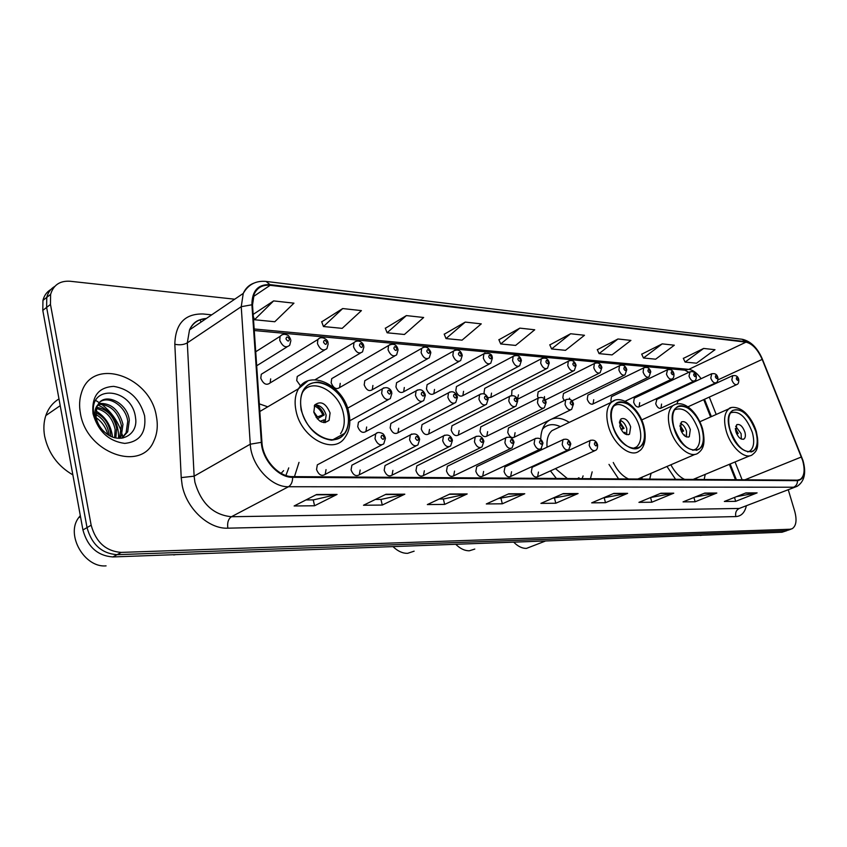 <?xml version="1.0" encoding="UTF-8"?>
<svg xmlns="http://www.w3.org/2000/svg" width="847" height="847" viewBox="0 0 847 847"><rect width="100%" height="100%" fill="white"/><g stroke="black" fill="none" stroke-linecap="round" stroke-linejoin="round"><path stroke-width="1.27" d="M267.758 406.825L259.298 403.85M569.279 422.378C562.779 418.249 556.828 417.19 551.429 419.18M549.65 420.038L547.511 421.562C543.255 425.363 540.989 431.25 540.704 439.244M541.434 448.412L541.688 449.725M514.002 437.391L513.335 437.634M656.88 399.371L655.716 403.701C657.156 407.375 658.913 408.857 660.978 408.138L661.56 404.072M634.901 397.878L634.255 398.185L633.662 402.272C635.144 406.052 636.955 407.545 639.104 406.772L639.707 402.664M612.169 396.343L611.46 396.682L610.856 400.811L611.396 402.251M588.665 394.744L587.882 395.126L587.257 399.286C588.834 403.267 590.772 404.802 593.091 403.881L593.726 399.699M564.324 393.093L563.467 393.527L562.821 397.709L564.197 400.567M539.115 391.388L538.163 391.865L537.517 396.078L538.29 398.016M512.986 389.609L511.927 390.149L511.652 395.507M485.882 387.767L484.717 388.381L484.05 392.627L484.548 394.024M457.761 385.861L456.459 386.56L455.802 390.806C457.676 395.464 460.037 397.063 462.886 395.591L463.553 391.314M428.55 383.882L427.1 384.665L426.454 388.921C428.413 393.739 430.879 395.337 433.844 393.717L434.511 389.44M398.196 381.817L396.565 382.717L395.941 386.952C397.995 391.949 400.567 393.559 403.67 391.759L404.315 387.492M366.635 379.668L364.803 380.705L364.199 384.909C366.359 390.107 369.059 391.706 372.288 389.715L372.913 385.47M333.771 377.434L331.728 378.63L331.145 382.77C333.432 388.18 336.259 389.779 339.626 387.555L340.229 383.363M299.552 375.105L297.244 376.481L296.715 380.557L300.569 385.936M263.872 372.68L261.278 374.268L260.791 378.238C263.375 384.136 266.498 385.692 270.161 382.908L270.669 378.874M678.14 400.811L676.817 403.871M509.566 427.439L508.496 427.957L507.745 432.415C509.449 436.766 511.641 438.354 514.298 437.168L515.071 432.69M481.964 426.285L480.778 426.877L480.016 431.345C481.795 435.856 484.071 437.454 486.845 436.141L487.628 431.642M453.314 425.078L451.98 425.766L451.218 430.244C453.071 434.903 455.453 436.512 458.343 435.072L459.127 430.551M423.542 423.828L422.039 424.612L421.287 429.101C423.225 433.929 425.702 435.538 428.741 433.939L429.514 429.418M392.585 422.537L390.891 423.436L390.16 427.904C392.182 432.923 394.787 434.532 397.952 432.753L398.715 428.233M360.356 421.181L358.461 422.219L357.741 426.666C359.88 431.875 362.601 433.495 365.915 431.504L366.656 427.004M533.102 466.877L532.138 467.311L531.291 471.959C532.911 476.183 535.018 477.761 537.612 476.723L538.48 472.044M506.03 466.464L504.96 466.972L504.092 471.652C505.775 476.003 507.967 477.602 510.677 476.448L511.556 471.737M477.92 466.041L476.723 466.612L475.845 471.334C477.592 475.823 479.878 477.443 482.705 476.162L483.605 471.419M448.719 465.596L447.364 466.263L446.496 470.996C448.307 475.654 450.689 477.274 453.653 475.855L454.553 471.091M418.354 465.141L416.83 465.903L415.962 470.646C417.857 475.474 420.345 477.105 423.447 475.527L424.347 470.741M386.761 464.664L385.036 465.543L384.178 470.286C386.168 475.294 388.773 476.925 392.023 475.178L392.913 470.381M353.866 464.167L351.897 465.183L351.06 469.905C353.157 475.125 355.899 476.745 359.297 474.786L360.166 470.011M319.584 463.637L317.339 464.834L316.545 469.513C318.758 474.955 321.648 476.565 325.206 474.362L326.031 469.619M696.096 381.034L695.514 379.943M735.461 479.72L729.352 464.304M710.601 416.968L703.73 399.636M608.982 464.389L618.596 478.894M649.734 479.116L651.121 473.187M545.013 460.577L545.288 461.244M550.444 470.89L556.384 478.46M590.423 478.703L592.159 471.853M294.47 476.617L299.012 462.367M666.938 466.411L675.557 479.296M704.153 479.497L705.255 474.32M569.745 399.339L569.523 398.143M544.61 399.191L544.452 396.523M517.39 399.413L518.47 394.85M487.861 397.677L490.847 397.391L491.525 393.114M50.926 289.441C46.85 291.813 44.192 295.465 42.943 300.399L42.795 310.404L82.932 529.968C87.601 546.823 97.585 555.812 112.873 556.945L781.961 532.244L787.043 530.603M234.725 299.203L70.163 281.257C59.936 280.601 53.425 284.984 50.608 294.385L50.471 304.433L91.158 525.214C95.88 542.165 105.907 551.228 121.227 552.403L790.071 529.248L786.005 530.741L117.034 554.679L786.005 530.741L781.961 532.244M91.158 525.214L87.029 527.596C91.73 544.505 101.735 553.525 117.034 554.679C101.735 553.525 91.73 544.505 87.029 527.596L46.627 307.429L87.029 527.596L82.932 529.968M54.759 286.424C50.672 288.795 48.014 292.459 46.765 297.403L46.627 307.429L46.765 297.403C48.014 292.459 50.672 288.795 54.759 286.424M156.367 416.226C150.406 375.877 91.963 356.121 81.418 392.987C79.417 399.181 79.078 405.914 80.391 413.209C86.278 452.997 141.248 472.478 153.815 441.107C157.288 433.749 158.135 425.459 156.367 416.226C150.406 375.877 91.963 356.121 81.418 392.987C79.417 399.181 79.078 405.914 80.391 413.209C86.278 452.997 141.248 472.478 153.815 441.107C157.288 433.749 158.135 425.459 156.367 416.226M802.617 460.419C805.19 469.894 804.396 476.226 800.256 479.402L797.355 480.154L292.511 476.607C278.642 477.041 262.697 459.36 261.945 442.473L252.512 304.962L254.164 294.11C257.329 287.546 262.665 284.603 270.172 285.301L745.974 342.156C752.337 343.649 757.747 349.398 762.194 359.403L802.617 460.419M802.903 460.419L762.448 359.35C757.896 349.102 752.358 343.204 745.826 341.68L270.024 284.634C257.986 284.179 251.951 290.902 251.908 304.782L261.331 442.335C262.094 459.656 278.451 477.772 292.67 477.327L797.503 480.662C804.163 479.434 805.963 472.69 802.903 460.419M316.598 494.51L294.131 505.977L314.555 505.765L337.053 494.436L316.598 494.51M305.947 499.942L313.379 499.899L337.053 494.436M313.263 499.899L314.555 505.765M386.041 494.246L363.501 505.246L382.272 505.056L404.813 494.182L386.041 494.246M375.348 499.465L381.086 499.423L404.813 494.182M380.959 499.423L382.272 505.056M449.873 494.013L427.343 504.579L444.664 504.399L467.184 493.949L449.873 494.013M439.191 499.021L443.479 498.989L467.184 493.949M443.352 498.989L444.664 504.399M508.761 493.801L486.305 503.954L502.335 503.796L524.759 493.737L508.761 493.801M498.121 498.608L524.759 493.737M501.022 498.597L502.335 503.796M745.868 492.922L724.354 501.466L735.662 501.339L757.112 492.88L745.868 492.922M736.583 496.607L757.112 492.88M734.529 497.422L735.662 501.339M704.81 493.07L683.053 501.89L695.133 501.773L716.816 493.028L704.81 493.07M694.932 497.083L716.816 493.028M693.915 497.485L695.133 501.773M660.904 493.229L638.934 502.356L651.841 502.218L673.757 493.187L660.904 493.229M650.496 497.549L673.757 493.187M650.549 497.549L651.841 502.218M613.831 493.409L591.672 502.853L605.51 502.705L627.627 493.356L613.831 493.409M603.339 497.877L627.627 493.356M604.207 497.877L605.51 502.705M563.266 493.6L540.926 503.383L555.801 503.234L578.088 493.536L563.266 493.6M552.678 498.237L578.088 493.536M554.499 498.216L555.801 503.234M790.071 529.248L792.22 528.697C796.212 525.923 797.059 520.174 794.761 511.429L788.271 489.767M406.369 315.592L387.121 332.786L404.411 334.48L423.659 317.498L406.369 315.592L385.343 328.287M342.696 308.552L323.469 326.529L342.177 328.361L361.415 310.616L342.696 308.552L321.712 321.849M273.623 300.907L254.492 319.743L274.788 321.744L293.951 303.162L273.623 300.907L253.158 314.406M570.624 333.75L551.588 348.953L565.489 350.33L584.494 335.274L570.624 333.75L549.819 344.909M617.971 338.98L599.073 353.623L612.053 354.904L630.909 340.409L617.971 338.98L597.315 349.705M662.206 343.871L643.476 357.995L655.642 359.192L674.328 345.205L662.206 343.871L641.73 354.194M703.645 348.445L685.096 362.082L696.509 363.204L715.006 349.705L703.645 348.445L683.36 358.397M465.247 322.093L446.02 338.578L462.06 340.155L481.265 323.872L465.247 322.093L444.241 334.237M519.846 328.128L500.704 343.956L515.611 345.417L534.732 329.779L519.846 328.128L498.925 339.763M500.704 343.956L498.862 339.626M551.588 348.953L549.767 344.771M599.073 353.623L597.251 349.578M643.476 357.995L641.666 354.067M685.096 362.082L683.296 358.281M446.02 338.578L444.188 334.089M387.121 332.786L385.279 328.128M323.469 326.529L321.648 321.691M254.492 319.743L253.295 316.397M694.138 479.434L694.286 478.873M696.329 479.444L696.806 477.824M670.845 464.738C674.72 472.012 679.305 476.893 684.588 479.36M693.132 479.423L749.934 455.75M755.736 431.271C749.203 414.607 741.453 407.682 732.496 410.509C728.431 414.045 727.637 420.567 730.125 430.064C736.583 446.644 744.259 453.664 753.163 451.144C757.472 447.618 758.33 440.991 755.736 431.271M730.4 412.913L730.453 412.87C738.891 410.213 746.175 416.724 752.316 432.383C754.741 441.52 753.925 447.745 749.87 451.059L747.679 451.927M744.873 432.044C742.586 426.179 739.855 423.722 736.699 424.686L735.831 431.621C738.118 437.476 740.829 439.942 743.984 439.011C745.476 437.761 745.773 435.443 744.873 432.044M741.316 439.074L741.125 433.653L735.63 426.232M738.849 437.168L739.42 437.751M735.312 428.497L738.224 433.442L736.784 434.066M735.429 429.853L737.462 433.41L738.224 433.442M736.604 433.696L737.462 433.41M513.907 542.355C518.046 546.463 522.218 548.475 526.432 548.401L545.066 541.201M641.698 479.063L642.365 476.935M613.27 462.494C617.368 470.699 622.45 476.194 628.527 478.968M637.823 479.031L695.228 454.288M701.951 428.741C697.886 413.474 683.593 401.224 676.647 407.322C672.454 411.166 671.565 417.867 673.99 427.417C680.882 445.12 689.236 452.393 699.04 449.228C703.529 445.395 704.492 438.566 701.951 428.741M674.498 409.874L674.614 409.779C683.921 406.444 691.851 413.156 698.426 429.905C700.808 439.127 699.887 445.554 695.673 449.164L692.782 450.318M690.305 429.524C687.859 423.256 684.884 420.737 681.412 421.944L680.437 429.069C682.873 435.326 685.826 437.867 689.299 436.713L690.305 429.524M686.546 436.978L686.494 431.218C685.17 427.184 683.137 424.559 680.374 423.352M683.995 435.284L684.778 434.913L684.927 436.078M679.972 425.13L683.667 431.007L681.581 431.938M679.961 426.348L682.83 430.975L683.667 431.007M681.348 431.472L682.83 430.975M455.972 544.505C460.355 548.771 464.823 550.857 469.376 550.772L474.796 549.068M582.154 478.64L583.096 475.876M549.777 458.375L550.042 459.042M555.441 468.613L567.342 478.534M577.495 478.608L578.967 477.708M643.18 425.967C639.009 409.577 623 396.682 615.43 403.934C611.153 408.116 610.189 414.988 612.529 424.527C616.637 440.895 632.434 453.685 639.972 447.047C644.588 442.875 645.658 435.845 643.18 425.967M556.532 428.466L551.969 430.647C548.125 434.088 546.484 439.604 547.046 447.205M560.354 426.634C553.97 423.712 548.538 424.051 544.049 427.64L542.44 429.26M545.489 426.581L543.065 427.735M613.249 406.645L613.429 406.486C620.565 399.668 635.621 411.78 639.538 427.195C641.857 436.459 640.84 443.066 636.499 446.994L632.73 448.55M630.655 426.782C628.008 420.048 624.758 417.444 620.893 418.969L619.835 426.285C622.46 433.008 625.7 435.623 629.543 434.162L630.655 426.782M626.664 434.659L626.791 428.55C625.351 424.125 623.074 421.34 619.951 420.218M624.355 433.452L624.26 432.394L625.171 432.436L625.33 434.109M624.26 432.394L623.466 432.669M619.517 421.584L624.048 428.349L621.211 429.651M619.379 422.748L623.138 428.307L624.048 428.349M620.904 429.069L623.138 428.307M393.23 546.834C397.889 551.27 402.696 553.44 407.629 553.335L414.13 551.175M285.905 475.474L288.753 467.883M281.109 473.335L283.629 470.646M347.535 412.055C342.929 388.021 313.231 372.574 303.713 390.022C300.579 395.401 299.827 402.029 301.468 409.895C305.979 433.738 334.692 448.974 344.538 433.42C348.392 427.809 349.398 420.694 347.535 412.055M302.517 392.341C311.834 376.714 339.128 391.325 343.395 413.569C345.131 421.658 344.189 428.338 340.579 433.611M330.086 412.955C325.862 403.119 320.738 400.483 314.724 405.025L313.835 412.203C318.006 421.965 323.099 424.675 329.112 420.313L330.086 412.955M325.057 422.664L326.159 415.157C324.041 408.529 320.282 405.067 314.893 404.771M323.755 422.642L323.925 419.9L325.29 419.953L325.269 422.357M323.925 419.9L320.134 421.308M315.275 404.75C319.287 406.814 322.252 410.223 324.168 414.966L317.254 418.842M314.248 405.893C318.048 407.481 320.897 410.477 322.802 414.903L324.168 414.966M316.153 417.433L322.802 414.903M80.306 515.611L78.612 517.761C65.441 534.701 84.499 568.009 106.076 565.87M58.972 398.937C52.768 402.674 48.385 408.212 45.823 415.57C43.737 421.88 43.335 428.73 44.616 436.099C48.311 453.166 57.734 466.104 72.863 474.881M95.711 412.69C103.694 416.353 108.607 422.918 110.459 432.383L110.661 436.173M95.732 414.416C102.9 418.386 107.294 424.707 108.914 433.378L109.094 435.358M96.717 407.333C107.241 409.196 113.9 416.216 116.685 428.391L115.827 437.931M96.346 408.498C106.32 410.89 112.577 417.857 115.128 429.397L114.652 437.655M98.739 403.511C110.957 402.717 119.035 409.662 122.974 424.358L121.333 435.824L119.798 438.333M98.178 404.347C110.046 404.305 117.786 411.314 121.396 425.374L119.745 436.83L118.908 438.312M97.924 404.781L96.749 407.248L96.082 417.349C97.331 423.352 100.359 428.444 105.187 432.595C119.374 445.278 138.516 435.009 135.541 417.846C132.376 387.682 88.819 383.829 93.731 413.357L93.975 414.85C95.288 421.414 98.368 427.259 103.218 432.362C98.644 427.269 95.923 421.859 95.055 416.121C94.441 411.261 95.393 407.471 97.924 404.781C104.276 391.759 127.579 402.367 129.326 420.292L127.696 431.801L121.883 438.185M100.74 401.414C110.163 395.687 126.182 407.068 127.738 421.308L126.097 432.806L121.735 438.206M94.345 416.565C100.899 420.472 105.324 426.221 107.633 433.812M144.604 415.761C139.744 398.799 129.453 389.006 113.71 386.37C98.4 387.27 91.508 396.385 93.001 413.707C98.051 431.261 108.607 441.16 124.668 443.394C139.766 441.901 146.415 432.69 144.604 415.761M123.037 437.994L122.084 434.035M121.365 431.695C117.521 420.588 110.893 411.43 101.492 404.22M100.137 403.236L95.796 400.504M97.818 404.951C111.92 411.367 118.845 422.473 118.601 438.301M95.859 410.911C105.547 416.798 111.095 425.49 112.513 436.967M702.311 535.177L700.289 535.452M112.873 556.945L121.227 552.403M42.795 310.404L50.471 304.433M175.827 554.616L173.709 554.965M746.292 506.146C744.64 512.774 741.157 516.257 735.842 516.575L227.854 528.179C227.091 522.768 228.277 518.957 231.411 516.734L739.23 508.454L795.227 487.057M227.854 528.179C208.648 529.206 186.393 508.528 182.158 485.162L181.216 477.613L174.821 344.253C175.393 323.702 184.815 313.612 203.079 313.983L211.708 314.84M261.331 442.335L250.267 444.199L194.132 476.173L194.905 482.208C201.099 503.404 213.275 514.912 231.411 516.734L288.499 486.729C271.167 487.396 251.136 465.321 250.267 444.199L241.236 306.699L243.248 293.411C245.492 288.361 249.018 284.941 253.814 283.173M802.956 460.44L762.448 359.35M266.477 281.479L742.004 339.245L745.826 341.68M270.024 284.634L266.053 281.426C255.879 280.505 248.277 284.497 243.248 293.411L189.516 329.907L187.314 342.866L194.132 476.173L181.216 477.613M251.908 304.782L241.236 306.699L187.314 342.866C183.81 344.803 179.638 345.258 174.821 344.253M292.67 477.327C292.607 481.879 291.22 485.013 288.499 486.729L793.607 487.226C796.169 486.03 797.472 483.838 797.503 480.662M803.094 460.906C806.386 473.039 804.417 481.509 797.175 486.294L739.23 508.454C736.212 510.042 735.08 512.753 735.842 516.575M206.361 318.472C198.558 318.991 192.947 322.802 189.516 329.907C192.82 322.569 198.103 318.98 205.366 319.139M270.172 285.301L253.253 296.662M801.41 456.978L744.968 479.783M762.194 359.403L717.981 379.869M742.099 479.762L735.037 461.943M716.213 414.479L709.31 397.084M701.083 378.704C697.134 373.072 693.026 369.959 688.78 369.366L254.153 328.975M745.974 342.156L688.78 369.366L684.26 370.118M201.099 322.04L200.03 319.859M562.683 493.854L577.283 493.79M613.26 493.653L626.822 493.6M660.332 493.473L672.963 493.42M704.249 493.303L716.033 493.25M745.307 493.145L756.339 493.102M508.179 494.066L523.944 494.002M449.291 494.288L466.358 494.225M385.449 494.532L403.998 494.468M316.016 494.807L336.238 494.722M729.923 430.054C737.737 458.407 764.915 458.926 755.926 431.282C748.526 403.86 721.21 401.827 729.923 430.054M756.35 431.578C760.055 449.757 755.588 451.747 752.295 454.775C745.106 460.186 730.633 447.1 726.218 430.922C723.423 420.197 724.323 412.828 728.918 408.815L730.961 407.788M673.778 427.417C681.655 457.041 711.332 457.613 702.152 428.751C694.731 400.144 664.927 397.921 673.778 427.417M702.639 429.101C706.207 445.977 701.941 449.979 698.246 452.997C690.411 459.307 674.413 445.564 669.903 428.317C667.171 417.529 668.177 409.959 672.91 405.597L675.461 404.241M612.307 424.516C620.216 455.548 652.762 456.173 643.402 425.977C635.981 396.078 603.329 393.643 612.307 424.516M643.964 426.401C647.659 442.505 642.111 449.524 639.273 450.953C630.719 458.428 612.857 443.976 608.231 425.469C605.605 414.691 606.696 406.941 611.502 402.198L614.731 400.366M544.367 426.973L543.298 427.227M301.119 409.874C306.688 427.767 316.789 437.867 331.431 440.175C344.994 438.672 350.467 429.302 347.873 412.076C342.516 394.797 332.659 384.803 318.281 382.082C304.507 382.96 298.779 392.225 301.119 409.874M348.922 412.934C350.923 422.971 349.536 431.229 344.761 437.73C333.58 455.178 301.151 437.994 296.079 411.039C294.237 402.198 295.074 394.744 298.578 388.678L307.694 381.065M347.662 411.197L348.233 413.452M313.75 411.769L317.487 416.883M597.558 444.791C597.728 447.851 597.071 449.704 595.579 450.36C593.027 451.377 590.899 449.715 589.205 445.363L589.957 440.609L590.708 440.218M596.775 444.23C595.367 441.912 594.573 441.89 594.393 444.146C595.812 446.464 596.595 446.485 596.775 444.23M570.793 443.966L568.835 449.566C566.167 450.689 563.954 449.005 562.196 444.516L562.959 439.731L563.795 439.286M569.967 443.362C568.528 441.012 567.702 440.98 567.49 443.288C568.94 445.638 569.766 445.67 569.967 443.362M542.969 443.119L541.032 448.741C538.247 449.99 535.939 448.285 534.118 443.637L534.891 438.82L535.812 438.312M542.091 442.462C540.619 440.069 539.761 440.038 539.518 442.388C541 444.781 541.858 444.813 542.091 442.462M514.023 442.229L512.107 447.862C509.195 449.259 506.781 447.544 504.886 442.727L505.67 437.888L506.686 437.306M513.081 441.531C511.567 439.085 510.677 439.053 510.402 441.446C511.916 443.902 512.806 443.923 513.081 441.531M483.87 441.319L482.007 446.941C478.947 448.497 476.427 446.771 474.436 441.785L475.22 436.925L476.353 436.247M482.864 440.556C481.318 438.058 480.387 438.026 480.08 440.472C481.636 442.97 482.557 443.002 482.864 440.556M452.446 440.355L450.636 445.967C447.428 447.714 444.781 445.988 442.706 440.789L443.468 435.93L444.739 435.146M451.377 439.551C449.789 436.988 448.815 436.957 448.465 439.455C450.053 442.007 451.028 442.039 451.377 439.551M419.667 439.371L417.92 444.94C414.564 446.898 411.78 445.173 409.588 439.762L410.34 434.913L411.748 434.003M418.513 438.492C416.883 435.877 415.877 435.845 415.485 438.397C417.116 441.001 418.132 441.033 418.513 438.492M385.438 438.333L383.776 443.839C380.25 446.051 377.328 444.326 375.009 438.682L375.719 433.876L377.307 432.817M384.21 437.391C382.537 434.723 381.478 434.68 381.034 437.285C382.717 439.953 383.776 439.985 384.21 437.391M573.483 403.977L571.63 409.387C569.015 410.541 566.812 408.879 565.023 404.379L565.68 399.837L566.516 399.371M570.232 403.172C571.651 405.491 572.456 405.544 572.657 403.32C571.238 400.991 570.433 400.949 570.232 403.172M546.167 402.367L544.346 407.778C541.614 409.069 539.317 407.386 537.464 402.727L538.12 398.164L539.041 397.635M542.779 401.499C544.229 403.871 545.066 403.924 545.299 401.647C543.848 399.286 543.001 399.233 542.779 401.499M517.771 400.684L515.982 406.105C513.123 407.523 510.73 405.829 508.793 401.012L509.46 396.438L510.476 395.824M514.214 399.763C515.707 402.177 516.585 402.23 516.839 399.922C515.357 397.497 514.478 397.444 514.214 399.763M488.221 398.937L486.474 404.347C483.478 405.935 480.98 404.22 478.957 399.233L479.614 394.638L480.747 393.95M484.495 397.952C486.019 400.419 486.93 400.472 487.226 398.111C485.702 395.644 484.791 395.591 484.495 397.952M457.433 397.127L455.739 402.505C452.616 404.273 449.99 402.558 447.872 397.37L448.518 392.796L449.768 391.992M453.537 396.068C455.093 398.588 456.046 398.641 456.385 396.237C454.818 393.717 453.876 393.664 453.537 396.068M425.353 395.231L423.722 400.567C420.451 402.547 417.698 400.832 415.464 395.433L416.099 390.88L417.476 389.948M421.255 394.099C422.854 396.671 423.849 396.735 424.22 394.279C422.621 391.706 421.637 391.642 421.255 394.099M391.875 393.262L390.329 398.535C386.899 400.747 384.009 399.043 381.648 393.41L382.251 388.9L383.786 387.82M387.566 392.045C389.218 394.681 390.245 394.744 390.668 392.235C389.027 389.609 387.99 389.546 387.566 392.045M738.753 379.467C738.933 382.368 738.33 384.04 736.954 384.496C735.005 385.12 733.301 383.596 731.84 379.911L732.74 375.613M736.339 378.863C737.546 380.885 738.161 380.938 738.203 379.033C736.996 377 736.382 376.947 736.339 378.863M717.875 377.646C718.055 380.547 717.451 382.23 716.075 382.706C714.053 383.395 712.295 381.838 710.792 378.069L711.755 373.696M715.376 377C716.604 379.064 717.24 379.117 717.293 377.169C716.064 375.115 715.429 375.052 715.376 377M696.276 375.75C696.456 378.641 695.863 380.345 694.476 380.854C692.38 381.605 690.559 380.038 689.013 376.153L690.04 371.717M693.682 375.073C694.932 377.169 695.599 377.233 695.662 375.253C694.413 373.156 693.757 373.093 693.682 375.073M673.926 373.802C674.106 376.671 673.513 378.387 672.126 378.937C669.945 379.752 668.061 378.164 666.473 374.183L667.563 369.673M671.216 373.082C672.497 375.21 673.185 375.274 673.28 373.262C671.999 371.134 671.311 371.071 671.216 373.082M650.771 371.78L648.982 376.947C646.716 377.836 644.758 376.237 643.117 372.129L643.646 367.905L644.281 367.556M647.955 371.018C649.268 373.188 649.977 373.252 650.094 371.198C648.781 369.027 648.071 368.974 647.955 371.018M626.78 369.684L625.001 374.882C622.63 375.856 620.607 374.236 618.913 370.012L619.453 365.745L620.152 365.364M623.847 368.868C625.181 371.081 625.912 371.145 626.06 369.07C624.726 366.857 623.985 366.793 623.847 368.868M601.899 367.513L600.131 372.733C597.664 373.813 595.557 372.172 593.811 367.81L594.372 363.522L595.123 363.088M598.84 366.645C600.205 368.9 600.968 368.974 601.126 366.857C599.771 364.602 598.998 364.538 598.84 366.645M576.076 365.269L574.33 370.499C571.757 371.685 569.576 370.023 567.755 365.533L568.316 361.214L569.152 360.727M572.879 364.348C574.277 366.645 575.071 366.709 575.261 364.559C573.874 362.262 573.08 362.188 572.879 364.348M549.269 362.94L547.543 368.17C544.865 369.472 542.578 367.799 540.693 363.162L541.265 358.821L542.175 358.27M545.923 361.955C547.353 364.295 548.178 364.369 548.401 362.167C546.971 359.827 546.146 359.763 545.923 361.955M521.403 360.515L519.709 365.745C516.914 367.185 514.531 365.502 512.573 360.695L513.144 356.354L514.15 355.719M517.909 359.467C519.37 361.849 520.227 361.923 520.482 359.689C519.02 357.307 518.163 357.233 517.909 359.467M492.414 357.995L490.773 363.204C487.851 364.803 485.363 363.109 483.319 358.122L483.881 353.781L484.982 353.072M488.761 356.873C490.254 359.308 491.154 359.393 491.44 357.116C489.947 354.681 489.058 354.597 488.761 356.873M462.25 355.38L460.662 360.557C457.613 362.336 455.008 360.631 452.859 355.454L453.41 351.134L454.638 350.319M458.428 354.184C459.963 356.661 460.884 356.746 461.213 354.427C459.677 351.939 458.756 351.865 458.428 354.184M430.837 352.648L429.302 357.783C426.115 359.763 423.394 358.059 421.139 352.68L421.668 348.382L423.013 347.439M426.814 351.367C428.391 353.908 429.365 353.993 429.725 351.632C428.159 349.091 427.184 349.006 426.814 351.367M398.079 349.822L396.629 354.872C393.294 357.085 390.435 355.38 388.053 349.779L388.551 345.534L390.043 344.454M393.866 348.445C395.475 351.039 396.491 351.124 396.894 348.71C395.284 346.127 394.268 346.031 393.866 348.445M363.903 346.857L362.537 351.823C359.054 354.29 356.058 352.606 353.527 346.751L353.982 342.58L355.624 341.33M359.467 345.385C361.118 348.043 362.177 348.138 362.632 345.671C360.981 343.024 359.922 342.929 359.467 345.385M328.202 343.776L326.942 348.604C323.31 351.378 320.145 349.716 317.456 343.586L317.869 339.509L319.679 338.069M323.533 342.199C325.237 344.909 326.339 345.004 326.847 342.495C325.142 339.785 324.041 339.689 323.533 342.199M290.881 340.547L289.738 345.205C285.958 348.339 282.623 346.698 279.743 340.282L280.092 336.344L282.093 334.66M285.968 338.864C287.715 341.637 288.869 341.733 289.43 339.171C287.684 336.397 286.53 336.291 285.968 338.864M381.605 444.971L325.206 474.362M416.015 445.903L359.297 474.786M448.963 446.803L392.023 475.178M480.535 447.661L423.447 475.527M510.815 448.487L453.653 475.855M539.878 449.281L482.705 476.162M567.808 450.043L510.677 476.448M421.88 401.552L365.915 431.504M454.108 403.363L397.952 432.753M485.024 405.088L428.741 433.939M514.701 406.751L458.343 435.072M543.202 408.349L486.845 436.141M570.603 409.884L514.298 437.168M324.412 350.129L270.161 382.908M394.638 356.015L339.626 387.555M427.534 358.779L372.288 389.715M459.085 361.425L403.67 391.759M489.365 363.966L433.844 393.717M518.449 366.402L462.886 395.591M546.41 368.752L490.847 397.391M573.313 371.018L517.803 399.106M703.031 535.156L170.152 554.827M42.943 300.399L50.608 294.385M800.256 479.402L798.679 480.016M762.491 359.361C757.652 348.022 750.971 341.341 742.459 339.308M791.098 529.11L788.155 530.19M696.34 380.928L695.609 379.805M688.855 372.309L684.852 370.171L254.259 330.542M736.382 479.73L730.146 463.976M711.385 416.618L704.513 399.276M751.056 452.012L753.163 451.144M699.855 421.742L728.918 408.815C729.976 406.687 738.51 406.031 745.678 413.092C750.453 417.973 753.989 424.051 756.276 431.345M743.211 439.339L743.984 439.011M696.361 450.382L699.04 449.228M641.677 419.964L672.91 405.597C683.815 398.535 697.727 412.637 702.565 428.826M688.315 437.147L689.299 436.713M636.478 448.603L639.972 447.047M551.969 430.647L611.502 402.198C620.618 393.739 639.03 407.291 643.868 426.073M542.853 428.222L544.049 427.64M628.262 434.744L629.543 434.162M545.119 426.824L543.287 427.248M332.892 439.731L344.538 433.42M259.817 411.494L298.578 388.678C309.78 368.858 343.384 385.067 348.763 412.245M325.174 422.505L329.112 420.313M80.497 516.649L78.612 517.761M119.745 436.83L121.333 435.824M126.097 432.806L127.696 431.801M45.823 415.57L60.211 405.66M532.138 467.311L589.957 440.609C593.514 439.392 596.013 440.641 597.442 444.336M536.68 477.147L594.668 450.773M504.96 466.972L562.959 439.731C566.601 438.397 569.173 439.657 570.677 443.489M476.723 466.612L534.891 438.82C538.576 437.348 541.233 438.598 542.842 442.6M447.364 466.263L505.67 437.888C509.555 436.29 512.297 437.56 513.885 441.668M416.83 465.903L475.22 436.925C479.286 435.199 482.112 436.459 483.732 440.705M385.036 465.543L443.468 435.93C447.703 434.035 450.646 435.294 452.298 439.699M351.897 465.183L410.34 434.913C414.871 432.859 417.92 434.109 419.509 438.661M317.339 464.834L375.719 433.876C377.063 432.182 379.318 432.055 382.463 433.495C383.352 433.802 384.284 435.157 385.269 437.571M508.496 427.957L565.68 399.837C569.502 398.376 572.053 399.583 573.355 403.468M480.778 426.877L538.12 398.164C542.048 396.565 544.685 397.783 546.029 401.806M451.98 425.766L509.46 396.438C513.6 394.818 516.321 396.036 517.623 400.091M422.039 424.612L479.614 394.638C483.362 392.712 486.178 393.929 488.063 398.291M390.891 423.436L448.518 392.796C452.404 390.679 455.326 391.896 457.274 396.428M358.461 422.219L416.099 390.88C420.165 388.572 423.193 389.779 425.183 394.48M349.843 420.715L388.244 399.678M347.609 408.19L382.251 388.9C387.873 385.343 391.685 390.435 391.695 392.457M687.891 406.846L736.445 384.729M677.6 401.065L732.295 375.835C735.683 374.988 737.801 376.089 738.658 379.149M660.406 408.413L715.514 382.96M656.287 399.646L711.268 373.94C714.677 373.019 716.848 374.141 717.78 377.296M638.469 407.068L693.862 381.15M634.255 398.185L689.511 371.992C692.92 370.986 695.143 372.108 696.181 375.38M625.139 401.245L671.449 379.265M611.46 396.682L666.981 369.98C670.422 368.879 672.698 370.012 673.82 373.4M592.328 404.252L648.23 377.307M587.882 395.126L643.646 367.905C647.066 366.677 649.405 367.831 650.665 371.346M571.916 400.864L624.175 375.285M563.467 393.527L619.453 365.745C622.884 364.411 625.287 365.576 626.664 369.218M545.235 400.038L599.21 373.188M538.163 391.865L594.372 363.522C597.887 362.135 600.354 363.299 601.772 367.016M511.927 390.149L568.316 361.214C571.799 359.657 574.34 360.833 575.939 364.729M484.717 388.381L541.265 358.821C545.288 357.265 547.914 358.44 549.121 362.357M456.459 386.56L513.144 356.354C517.284 354.628 519.984 355.804 521.244 359.89M427.1 384.665L483.881 353.781C489.227 352.786 492.022 353.961 492.255 357.318M396.565 382.717L453.41 351.134C457.571 348.975 460.461 350.15 462.081 354.649M364.803 380.705L421.668 348.382C425.385 345.925 428.381 347.09 430.657 351.865M331.728 378.63L388.551 345.534C395.253 342.029 397.275 346.995 397.889 348.964M315.01 379.774L360.293 353.135M297.244 376.481L353.982 342.58C358.726 338.673 363.681 343.289 363.702 345.947M261.278 374.268L317.869 339.509C320.971 335.433 328.075 339.202 328.001 342.781M256.683 365.766L286.889 346.984M255.72 351.759L280.092 336.344C282.252 334.078 284.804 333.718 287.736 335.285C288.488 335.38 289.462 336.788 290.669 339.488"/></g></svg>

